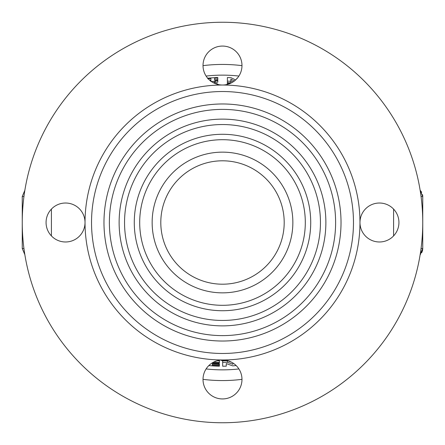 <?xml version="1.0" encoding="UTF-8"?>
<svg xmlns="http://www.w3.org/2000/svg" width="445" height="445" viewBox="0 0 445 445"><rect width="100%" height="100%" fill="white"/><g stroke="black" fill="none" stroke-linecap="round" stroke-linejoin="round"><path stroke-width="0.67" d="M230.299 83.404A139.313 139.313 0 0 0 227.289 83.265L227.289 84.433M218.528 84.622L216.899 83.638L214.651 83.382M235.628 79.944L231.05 77.719A145.031 145.031 0 0 0 227.389 77.552L227.389 81.146A141.438 141.438 0 0 1 230.866 81.307L230.866 79.16L234.409 80.968M237.296 78.225A145.031 145.031 0 0 0 236.896 78.181L236.896 78.676M233.147 81.863L230.866 80.723M230.866 81.307L230.866 82.876A139.875 139.875 0 0 0 227.389 82.714L227.389 79.099M211.331 81.513A141.432 141.432 0 0 1 214.212 81.313L217.789 80.617L217.789 80A142.578 142.578 0 0 0 214.596 80.145L214.596 78.259A144.458 144.458 0 0 1 217.789 78.12L217.789 77.541A145.031 145.031 0 0 0 207.782 78.214L207.782 78.798M208.177 78.754A144.458 144.458 0 0 1 210.897 78.509L210.897 81.546M215.28 80.823L215.28 82.386L214.212 82.881A139.864 139.864 0 0 0 213.672 82.915M217.789 80.617L217.789 82.18L215.28 82.386M214.212 81.313L214.212 82.881M210.897 80.067A142.906 142.906 0 0 0 209.634 80.178M214.596 78.259L214.596 80.145M217.789 78.12L217.789 79.672A142.906 142.906 0 0 0 214.596 79.816M208.833 365.568A143.718 143.718 0 0 0 219.402 366.185L219.402 365.49A143.023 143.023 0 0 1 212.326 365.161L212.326 364.233A142.1 142.1 0 0 0 218.895 364.555L218.895 363.799A141.349 141.349 0 0 1 212.326 363.482L212.326 362.786M212.398 362.792A140.653 140.653 0 0 0 219.402 363.12L219.402 362.319A139.852 139.852 0 0 1 213.689 362.074M218.895 363.799L218.895 363.109M212.326 363.482L212.326 362.836M212.326 365.161L212.326 364.233M219.402 365.49L219.402 363.932M219.402 362.319L219.402 360.745A138.278 138.278 0 0 1 217.282 360.678M232.885 362.97L232.885 364.271L227.356 362.269A139.852 139.852 0 0 1 222.678 362.352L222.678 366.218A143.718 143.718 0 0 0 226.266 366.168L226.266 363.587L232.702 365.857A143.718 143.718 0 0 0 236.167 365.568M227.356 362.269L227.356 360.695L231.867 362.369M222.678 362.352L222.678 360.778A138.278 138.278 0 0 0 227.356 360.695M226.266 363.587L226.266 364.611M221.02 360.027L221.638 360.572A138.078 138.078 0 0 0 225.671 360.539L225.671 360.228M225.671 360.539L225.187 360.155M422.555 194.704A8.661 8.661 0 0 1 422.75 196.523L420.152 190.338A8.661 8.661 0 0 1 420.859 191.122M421.226 191.611A8.661 8.661 0 0 1 421.66 192.312M421.059 196.523L422.75 196.523L422.75 248.477A8.661 8.661 0 0 1 422.722 249.178M422.655 249.773A8.661 8.661 0 0 1 422.344 251.102M422.183 251.559A8.661 8.661 0 0 1 421.576 252.827M420.697 254.078A8.661 8.661 0 0 1 420.152 254.662L422.75 248.477L421.059 248.477M24.848 190.338L22.25 196.523L22.25 248.477L24.848 254.662M222.5 359.972A19.485 19.485 0 0 1 239.371 389.197A19.485 19.485 0 0 1 205.629 389.197A19.485 19.485 0 0 1 222.5 359.972A137.472 137.472 0 0 1 85.028 222.5A19.485 19.485 0 0 1 55.803 239.371A19.485 19.485 0 0 1 55.803 205.629A19.485 19.485 0 0 1 85.028 222.5A137.472 137.472 0 0 1 222.5 85.028A19.485 19.485 0 0 1 205.629 55.803A19.485 19.485 0 0 1 239.371 55.803A19.485 19.485 0 0 1 222.5 85.028A137.472 137.472 0 0 1 359.972 222.5A19.485 19.485 0 0 1 389.197 205.629A19.485 19.485 0 0 1 389.197 239.371A19.485 19.485 0 0 1 359.972 222.5A137.472 137.472 0 0 1 222.5 359.972M422.75 222.5A200.25 200.25 0 0 1 122.375 395.922A200.25 200.25 0 0 1 122.375 49.078A200.25 200.25 0 0 1 422.75 222.5M222.5 109.387A113.113 113.113 0 0 0 124.539 279.06A113.113 113.113 0 0 0 320.461 279.06A113.113 113.113 0 0 0 222.5 109.387M222.5 103.974A118.526 118.526 0 0 1 325.145 281.763A118.526 118.526 0 0 1 119.855 281.763A118.526 118.526 0 0 1 222.5 103.974M222.5 124.539A97.961 97.961 0 0 0 137.666 271.478A97.961 97.961 0 0 0 307.334 271.478A97.961 97.961 0 0 0 222.5 124.539M222.5 119.127A103.374 103.374 0 0 1 312.023 274.187A103.374 103.374 0 0 1 132.977 274.187A103.374 103.374 0 0 1 222.5 119.127M222.5 139.697A82.803 82.803 0 0 0 150.788 263.902A82.803 82.803 0 0 0 294.212 263.902A82.803 82.803 0 0 0 222.5 139.697M222.5 134.284A88.216 88.216 0 0 1 298.901 266.611A88.216 88.216 0 0 1 146.099 266.611A88.216 88.216 0 0 1 222.5 134.284M292.86 222.5A70.36 70.36 0 0 1 187.323 283.432A70.36 70.36 0 0 1 187.323 161.568A70.36 70.36 0 0 1 292.86 222.5M284.199 222.5A61.699 61.699 0 0 1 191.65 275.933A61.699 61.699 0 0 1 191.65 169.067A61.699 61.699 0 0 1 284.199 222.5M353.475 222.5A130.975 130.975 0 0 1 157.013 335.925A130.975 130.975 0 0 1 157.013 109.075A130.975 130.975 0 0 1 353.475 222.5M206.091 76.056A147.362 147.362 0 0 1 238.909 76.056M238.909 368.944A147.362 147.362 0 0 1 206.091 368.944M393.591 209.094L393.591 235.906M203.015 65.643A158.058 158.058 0 0 1 241.985 65.643M241.985 379.357A158.058 158.058 0 0 1 203.015 379.357M22.25 196.523L23.941 196.523M51.409 209.094L51.409 235.906M23.941 248.477L22.25 248.477"/></g></svg>

